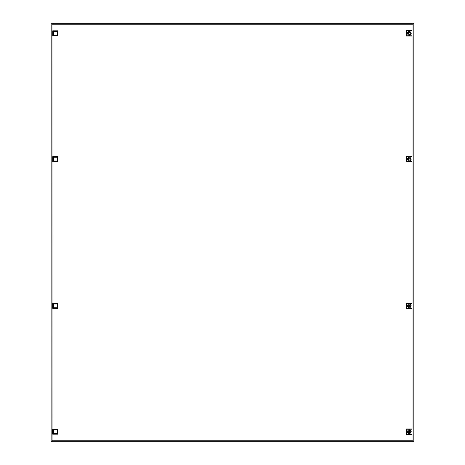 <?xml version="1.0" encoding="UTF-8"?>
<svg xmlns="http://www.w3.org/2000/svg" width="465" height="465" viewBox="0 0 465 465"><rect width="100%" height="100%" fill="white"/><g stroke="black" fill="none" stroke-linecap="round" stroke-linejoin="round"><path stroke-width="0.7" d="M51.975 441.75L413.025 441.75L412.92 440.808L413.862 441.332L413.862 23.669L412.92 24.192L413.025 23.25L51.975 23.25L52.08 24.192L51.138 23.669L51.138 441.332L52.08 440.808L51.975 441.75L52.08 440.808L412.92 440.808L413.234 441.332L413.862 441.332M413.025 441.75L413.025 23.25M51.975 23.25L52.08 440.808L51.766 441.332L51.138 441.332M413.862 23.669L413.234 23.669L412.92 24.192L52.08 24.192L51.766 23.669L51.138 23.669M411.269 431.689C409.921 434.287 408.578 434.287 407.235 431.689C408.578 429.085 409.921 429.085 411.269 431.689M408.206 431.648L408.2 431.689A1.046 1.046 0 0 0 409.252 432.735A1.046 1.046 0 0 0 410.299 431.689A1.046 1.046 0 0 0 409.252 430.637A1.046 1.046 0 0 0 408.2 431.689L408.206 431.723M408.898 432.671L408.328 431.689L408.904 430.695M409.601 430.7L409.601 432.677M406.526 434.409L411.978 434.409L411.978 428.963L406.526 428.963L406.526 434.409L406.526 428.963M411.978 428.963L411.978 434.409M411.711 434.147L406.794 434.147M406.794 429.224L411.711 429.224M57.765 429.189L57.765 434.182L52.772 434.182L52.772 429.189L57.765 429.189L57.154 429.8L57.154 433.572L53.382 433.572L52.772 434.182M57.765 434.182L57.154 433.572M52.772 429.189L53.382 429.8L57.154 429.8M53.382 433.572L53.382 429.8M57.765 30.818L57.765 35.811L52.772 35.811L52.772 30.818L57.765 30.818L57.154 31.428L57.154 35.201L53.382 35.201L52.772 35.811M57.765 35.811L57.154 35.201M52.772 30.818L53.382 31.428L57.154 31.428M53.382 35.201L53.382 31.428M407.235 33.311C408.578 30.713 409.921 30.713 411.269 33.311C409.921 35.915 408.578 35.915 407.235 33.311M410.299 33.352L410.299 33.311A1.046 1.046 0 0 0 409.252 32.265A1.046 1.046 0 0 0 408.2 33.311A1.046 1.046 0 0 0 409.252 34.364A1.046 1.046 0 0 0 410.299 33.311L410.299 33.277M409.601 32.329L410.176 33.311L409.601 34.305M408.898 34.3L408.904 32.323M411.978 30.591L406.526 30.591L406.526 36.038L411.978 36.038L411.978 30.591L411.978 36.038M406.526 36.038L406.526 30.591M406.794 30.853L411.711 30.853M411.711 35.776L406.794 35.776M57.765 303.389L57.765 308.382L52.772 308.382L52.772 303.389L57.765 303.389L57.154 304L57.154 307.772L53.382 307.772L52.772 308.382M57.765 308.382L57.154 307.772M52.772 303.389L53.382 304L57.154 304M53.382 307.772L53.382 304M411.269 305.883C409.921 308.487 408.578 308.487 407.235 305.883C408.578 303.285 409.921 303.285 411.269 305.883M408.206 305.842L408.2 305.883A1.046 1.046 0 0 0 409.252 306.935A1.046 1.046 0 0 0 410.299 305.883A1.046 1.046 0 0 0 409.252 304.837A1.046 1.046 0 0 0 408.2 305.883L408.206 305.918M408.898 306.871L408.328 305.883L408.904 304.895M409.601 304.895L409.601 306.871M406.526 308.609L411.978 308.609L411.978 303.157L406.526 303.157L406.526 308.609L406.526 303.157M411.978 303.157L411.978 308.609M411.711 308.342L406.794 308.342M406.794 303.424L411.711 303.424M57.765 156.618L57.765 161.611L52.772 161.611L52.772 156.618L57.765 156.618L57.154 157.228L57.154 161L53.382 161L52.772 161.611M57.765 161.611L57.154 161M52.772 156.618L53.382 157.228L57.154 157.228M53.382 161L53.382 157.228M407.235 159.117C408.578 156.513 409.921 156.513 411.269 159.117C409.921 161.715 408.578 161.715 407.235 159.117M410.299 159.158L410.299 159.117A1.046 1.046 0 0 0 409.252 158.065A1.046 1.046 0 0 0 408.2 159.117A1.046 1.046 0 0 0 409.252 160.163A1.046 1.046 0 0 0 410.299 159.117L410.299 159.082M409.601 158.129L410.176 159.117L409.601 160.105M408.898 160.105L408.904 158.129M411.978 156.391L406.526 156.391L406.526 161.843L411.978 161.843L411.978 156.391L411.978 161.843M406.526 161.843L406.526 156.391M406.794 156.659L411.711 156.659M411.711 161.576L406.794 161.576"/></g></svg>
